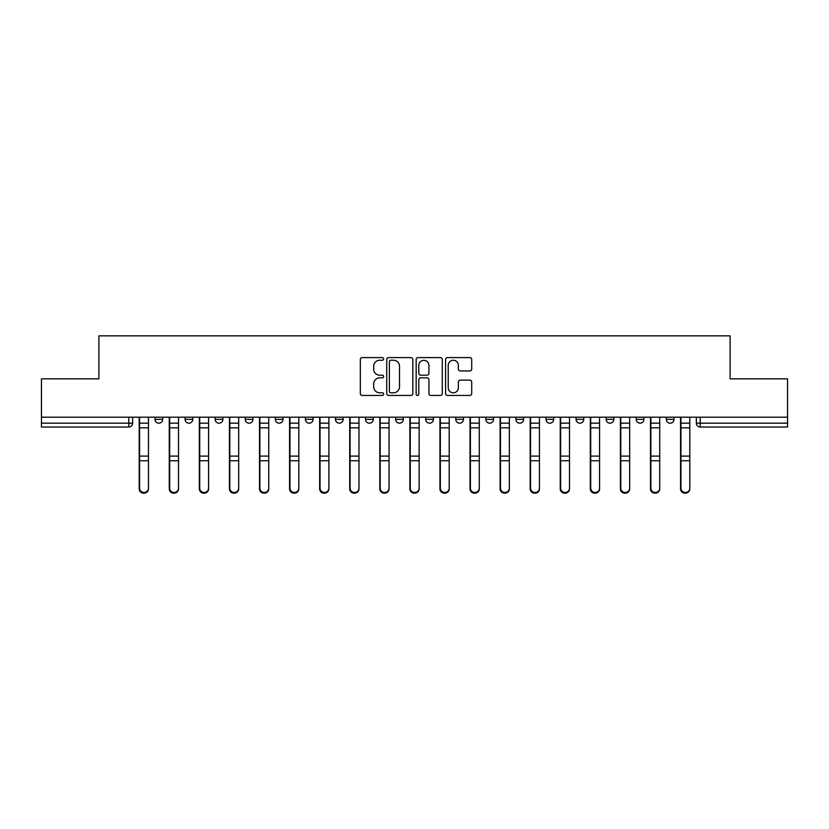 <?xml version="1.0" encoding="UTF-8"?>
<svg xmlns="http://www.w3.org/2000/svg" width="829" height="829" viewBox="0 0 829 829"><rect width="100%" height="100%" fill="white"/><g stroke="black" fill="none" stroke-linecap="round" stroke-linejoin="round"><path stroke-width="1.24" d="M383.651 358.926A1.326 1.326 0 0 0 382.335 357.6L362.221 357.6A1.896 1.896 0 0 0 360.335 359.485L360.335 393.547A1.896 1.896 0 0 0 362.221 395.443L382.335 395.443A1.326 1.326 0 0 0 383.651 394.117A1.326 1.326 0 0 0 382.335 392.791L379.723 392.791A6.052 6.052 0 0 1 373.672 386.739L373.672 383.9A6.052 6.052 0 0 1 379.723 377.848L382.335 377.848A1.326 1.326 0 0 0 383.651 376.521A1.326 1.326 0 0 0 382.335 375.195L379.723 375.195A6.052 6.052 0 0 1 373.672 369.143L373.672 366.304A6.052 6.052 0 0 1 379.723 360.242L382.335 360.242A1.326 1.326 0 0 0 383.651 358.926M455.753 417.194L455.753 419.319L463.473 419.319A3.855 3.855 0 0 1 459.608 423.173A3.855 3.855 0 0 1 455.753 419.319L455.753 417.194M425.681 417.194L425.681 419.319L433.391 419.319A3.855 3.855 0 0 1 429.536 423.173A3.855 3.855 0 0 1 425.681 419.319L425.681 417.194M275.301 419.319L275.301 417.194L275.301 419.319A3.855 3.855 0 0 0 279.166 423.173A3.855 3.855 0 0 1 275.301 419.319L283.021 419.319A3.855 3.855 0 0 1 279.166 423.173M215.157 417.194L215.157 419.319L222.866 419.319A3.855 3.855 0 0 1 219.011 423.173A3.855 3.855 0 0 1 215.157 419.319L215.157 417.194M185.074 419.319L185.074 417.194L185.074 419.319A3.855 3.855 0 0 0 188.939 423.173A3.855 3.855 0 0 1 185.074 419.319L192.794 419.319A3.855 3.855 0 0 1 188.939 423.173A3.855 3.855 0 0 0 192.794 419.319A3.855 3.855 0 0 1 188.939 423.173M155.002 419.319L155.002 417.194L155.002 419.319A3.855 3.855 0 0 0 158.857 423.173A3.855 3.855 0 0 1 155.002 419.319L162.712 419.319A3.855 3.855 0 0 1 158.857 423.173A3.855 3.855 0 0 0 162.712 419.319A3.855 3.855 0 0 1 158.857 423.173M469.805 370.936A1.896 1.896 0 0 0 471.701 369.05L471.701 359.485A1.896 1.896 0 0 0 469.805 357.6L447.473 357.6A1.896 1.896 0 0 0 445.577 359.485L445.577 393.547A1.896 1.896 0 0 0 447.473 395.443L469.805 395.443A1.896 1.896 0 0 0 471.701 393.547L471.701 382.003A1.896 1.896 0 0 0 469.805 380.117L460.25 380.117A1.896 1.896 0 0 0 458.354 382.003L458.354 387.734A5.067 5.067 0 0 1 453.297 392.791A5.067 5.067 0 0 1 448.23 387.734L448.23 365.309A5.067 5.067 0 0 1 453.297 360.242A5.067 5.067 0 0 1 458.354 365.309L458.354 369.05A1.896 1.896 0 0 0 460.25 370.936L469.805 370.936M41.45 417.194L41.45 378.832L98.9 378.832L98.9 335.838L730.1 335.838L730.1 378.832L787.55 378.832L787.55 417.194L41.45 417.194L41.45 423.173L132.64 423.173L132.64 417.194M412.842 359.485A1.896 1.896 0 0 0 410.956 357.6L388.625 357.6A1.896 1.896 0 0 0 386.728 359.485L386.728 393.547A1.896 1.896 0 0 0 388.625 395.443L410.956 395.443A1.896 1.896 0 0 0 412.842 393.547L412.842 359.485M418.044 357.6L440.375 357.6A1.896 1.896 0 0 1 442.271 359.485L442.271 393.547A1.896 1.896 0 0 1 440.375 395.443L430.821 395.443A1.896 1.896 0 0 1 428.925 393.547L428.925 379.734A1.896 1.896 0 0 0 427.039 377.848L420.697 377.848A1.896 1.896 0 0 0 418.8 379.734L418.8 394.117A1.326 1.326 0 0 1 417.484 395.443A1.326 1.326 0 0 1 416.158 394.117L416.158 359.485A1.896 1.896 0 0 1 418.044 357.6M696.36 417.194L696.36 423.173L787.55 423.173L787.55 427.028L700.215 427.028A3.855 3.855 0 0 1 696.36 423.173M787.55 417.194L787.55 423.173M132.64 423.173A3.855 3.855 0 0 1 128.785 427.028A3.855 3.855 0 0 0 132.64 423.173A3.855 3.855 0 0 1 128.785 427.028L41.45 427.028L41.45 423.173M673.998 417.194L673.998 419.319A3.855 3.855 0 0 1 670.143 423.173A3.855 3.855 0 0 1 666.288 419.319L673.998 419.319L673.998 417.194M666.288 417.194L666.288 419.319M643.926 417.194L643.926 419.319A3.855 3.855 0 0 1 640.061 423.173A3.855 3.855 0 0 1 636.206 419.319L643.926 419.319L643.926 417.194M636.206 417.194L636.206 419.319M613.843 417.194L613.843 419.319A3.855 3.855 0 0 1 609.989 423.173A3.855 3.855 0 0 1 606.134 419.319L613.843 419.319M606.134 417.194L606.134 419.319M583.771 417.194L583.771 419.319A3.855 3.855 0 0 1 579.917 423.173A3.855 3.855 0 0 1 576.062 419.319L583.771 419.319M576.062 417.194L576.062 419.319M553.699 417.194L553.699 419.319A3.855 3.855 0 0 1 549.834 423.173A3.855 3.855 0 0 1 545.979 419.319A3.855 3.855 0 0 0 549.834 423.173M545.979 417.194L545.979 419.319L553.699 419.319M523.617 417.194L523.617 419.319A3.855 3.855 0 0 1 519.762 423.173A3.855 3.855 0 0 1 515.907 419.319L523.617 419.319L523.617 417.194M515.907 417.194L515.907 419.319M493.545 417.194L493.545 419.319A3.855 3.855 0 0 1 489.69 423.173A3.855 3.855 0 0 1 485.835 419.319L493.545 419.319A3.855 3.855 0 0 1 489.69 423.173A3.855 3.855 0 0 0 493.545 419.319L493.545 417.194M485.835 417.194L485.835 419.319M463.473 417.194L463.473 419.319M433.391 417.194L433.391 419.319L433.391 417.194M403.319 417.194L403.319 419.319A3.855 3.855 0 0 1 399.464 423.173A3.855 3.855 0 0 1 395.609 419.319L403.319 419.319L403.319 417.194M395.609 417.194L395.609 419.319M373.247 417.194L373.247 419.319A3.855 3.855 0 0 1 369.392 423.173A3.855 3.855 0 0 1 365.527 419.319L373.247 419.319M365.527 417.194L365.527 419.319M343.165 417.194L343.165 419.319A3.855 3.855 0 0 1 339.31 423.173A3.855 3.855 0 0 1 335.455 419.319L343.165 419.319M335.455 417.194L335.455 419.319M313.093 417.194L313.093 419.319A3.855 3.855 0 0 1 309.238 423.173A3.855 3.855 0 0 1 305.383 419.319L313.093 419.319A3.855 3.855 0 0 1 309.238 423.173A3.855 3.855 0 0 0 313.093 419.319M305.383 417.194L305.383 419.319M283.021 417.194L283.021 419.319M252.938 417.194L252.938 419.319A3.855 3.855 0 0 1 249.083 423.173A3.855 3.855 0 0 1 245.229 419.319L252.938 419.319A3.855 3.855 0 0 1 249.083 423.173A3.855 3.855 0 0 0 252.938 419.319L252.938 417.194M245.229 417.194L245.229 419.319M222.866 417.194L222.866 419.319L222.866 417.194M192.794 417.194L192.794 419.319L192.794 417.194M162.712 417.194L162.712 419.319L162.712 417.194M390.708 360.242A1.326 1.326 0 0 0 389.381 361.568L389.381 391.475A1.326 1.326 0 0 0 390.708 392.791L393.443 392.791A6.052 6.052 0 0 0 399.505 386.739L399.505 366.304A6.052 6.052 0 0 0 393.443 360.242L390.708 360.242M428.925 365.402A5.067 5.067 0 0 0 423.868 360.346A5.067 5.067 0 0 0 418.8 365.402L418.8 373.299A1.896 1.896 0 0 0 420.697 375.195L427.039 375.195A1.896 1.896 0 0 0 428.925 373.299L428.925 365.402M139.199 417.194L139.199 488.882A4.435 4.269 180 0 0 143.821 493.151M148.453 488.219L148.453 488.882A4.435 4.269 180 0 1 144.018 493.162A4.435 4.269 180 0 1 139.583 488.882L139.583 488.219A4.435 4.269 0 0 0 144.018 492.488A4.435 4.269 0 0 0 148.453 488.219L148.453 460.748L139.583 460.748L139.583 488.219M139.583 417.194L139.583 460.748M148.453 417.194L148.453 460.748M169.271 417.194L169.271 488.882A4.435 4.269 180 0 0 173.893 493.151M199.343 417.194L199.343 488.882A4.435 4.269 180 0 0 203.975 493.151M178.525 488.219L178.525 488.882A4.435 4.269 180 0 1 174.09 493.162A4.435 4.269 180 0 1 169.655 488.882L169.655 488.219A4.435 4.269 0 0 0 174.09 492.488A4.435 4.269 0 0 0 178.525 488.219L178.525 460.748L169.655 460.748L169.655 488.219M169.655 417.194L169.655 460.748M178.525 417.194L178.525 460.748M208.597 488.219L208.597 488.882A4.435 4.269 180 0 1 204.162 493.162A4.435 4.269 180 0 1 199.727 488.882L199.727 488.219A4.435 4.269 0 0 0 204.162 492.488A4.435 4.269 0 0 0 208.597 488.219L208.597 460.748L199.727 460.748L199.727 488.219M199.727 417.194L199.727 460.748M208.597 417.194L208.597 460.748M229.426 417.194L229.426 488.882A4.435 4.269 180 0 0 234.047 493.151M259.498 417.194L259.498 488.882A4.435 4.269 180 0 0 264.119 493.151M289.57 417.194L289.57 488.882A4.435 4.269 180 0 0 294.202 493.151M238.679 488.219L238.679 488.882A4.435 4.269 180 0 1 234.244 493.162A4.435 4.269 180 0 1 229.809 488.882L229.809 488.219A4.435 4.269 0 0 0 234.244 492.488A4.435 4.269 0 0 0 238.679 488.219L238.679 460.748L229.809 460.748L229.809 488.219M229.809 417.194L229.809 460.748M238.679 417.194L238.679 460.748M268.751 488.219L268.751 488.882A4.435 4.269 180 0 1 264.316 493.162A4.435 4.269 180 0 1 259.881 488.882L259.881 488.219A4.435 4.269 0 0 0 264.316 492.488A4.435 4.269 0 0 0 268.751 488.219L268.751 460.748L259.881 460.748L259.881 488.219M259.881 417.194L259.881 460.748M268.751 417.194L268.751 460.748M298.823 488.219L298.823 488.882A4.435 4.269 180 0 1 294.388 493.162A4.435 4.269 180 0 1 289.953 488.882L289.953 488.219A4.435 4.269 0 0 0 294.388 492.488A4.435 4.269 0 0 0 298.823 488.219L298.823 460.748L289.953 460.748L289.953 488.219M289.953 417.194L289.953 460.748M298.823 417.194L298.823 460.748M319.652 417.194L319.652 488.882A4.435 4.269 180 0 0 324.274 493.151M328.906 488.219L328.906 488.882A4.435 4.269 180 0 1 324.471 493.162A4.435 4.269 180 0 1 320.035 488.882L320.035 488.219A4.435 4.269 0 0 0 324.471 492.488A4.435 4.269 0 0 0 328.906 488.219L328.906 460.748L320.035 460.748L320.035 488.219M320.035 417.194L320.035 460.748M328.906 417.194L328.906 460.748M349.724 417.194L349.724 488.882A4.435 4.269 180 0 0 354.346 493.151M358.978 488.219L358.978 488.882A4.435 4.269 180 0 1 354.543 493.162A4.435 4.269 180 0 1 350.107 488.882L350.107 488.219A4.435 4.269 0 0 0 354.543 492.488A4.435 4.269 0 0 0 358.978 488.219L358.978 460.748L350.107 460.748L350.107 488.219M350.107 417.194L350.107 460.748M358.978 417.194L358.978 460.748M379.796 417.194L379.796 488.882A4.435 4.269 180 0 0 384.428 493.151M389.05 488.219L389.05 488.882A4.435 4.269 180 0 1 384.615 493.162A4.435 4.269 180 0 1 380.179 488.882L380.179 488.219A4.435 4.269 0 0 0 384.615 492.488A4.435 4.269 0 0 0 389.05 488.219L389.05 460.748L380.179 460.748L380.179 488.219M380.179 417.194L380.179 460.748M389.05 417.194L389.05 460.748M409.868 417.194L409.868 488.882A4.435 4.269 180 0 0 414.5 493.151M419.132 488.219L419.132 488.882A4.435 4.269 180 0 1 414.697 493.162A4.435 4.269 180 0 1 410.262 488.882L410.262 488.219A4.435 4.269 0 0 0 414.697 492.488A4.435 4.269 0 0 0 419.132 488.219L419.132 460.748L410.262 460.748L410.262 488.219M410.262 417.194L410.262 460.748M419.132 417.194L419.132 460.748M439.95 417.194L439.95 488.882A4.435 4.269 180 0 0 444.572 493.151M449.204 488.219L449.204 488.882A4.435 4.269 180 0 1 444.769 493.162A4.435 4.269 180 0 1 440.334 488.882L440.334 488.219A4.435 4.269 0 0 0 444.769 492.488A4.435 4.269 0 0 0 449.204 488.219L449.204 460.748L440.334 460.748L440.334 488.219M440.334 417.194L440.334 460.748M449.204 417.194L449.204 460.748M470.022 417.194L470.022 488.882A4.435 4.269 180 0 0 474.654 493.151M479.276 488.219L479.276 488.882A4.435 4.269 180 0 1 474.841 493.162A4.435 4.269 180 0 1 470.406 488.882L470.406 488.219A4.435 4.269 0 0 0 474.841 492.488A4.435 4.269 0 0 0 479.276 488.219L479.276 460.748L470.406 460.748L470.406 488.219M470.406 417.194L470.406 460.748M479.276 417.194L479.276 460.748M500.094 417.194L500.094 488.882A4.435 4.269 180 0 0 504.726 493.151M509.348 488.219L509.348 488.882A4.435 4.269 180 0 1 504.923 493.162A4.435 4.269 180 0 1 500.488 488.882L500.488 488.219A4.435 4.269 0 0 0 504.923 492.488A4.435 4.269 0 0 0 509.348 488.219L509.348 460.748L500.488 460.748L500.488 488.219M500.488 417.194L500.488 460.748M509.348 417.194L509.348 460.748M530.177 417.194L530.177 488.882A4.435 4.269 180 0 0 534.798 493.151M539.43 488.219L539.43 488.882A4.435 4.269 180 0 1 534.995 493.162A4.435 4.269 180 0 1 530.56 488.882L530.56 488.219A4.435 4.269 0 0 0 534.995 492.488A4.435 4.269 0 0 0 539.43 488.219L539.43 460.748L530.56 460.748L530.56 488.219M530.56 417.194L530.56 460.748M539.43 417.194L539.43 460.748M560.249 417.194L560.249 488.882A4.435 4.269 180 0 0 564.881 493.151M569.502 488.219L569.502 488.882A4.435 4.269 180 0 1 565.067 493.162A4.435 4.269 180 0 1 560.632 488.882L560.632 488.219A4.435 4.269 0 0 0 565.067 492.488A4.435 4.269 0 0 0 569.502 488.219L569.502 460.748L560.632 460.748L560.632 488.219M560.632 417.194L560.632 460.748M569.502 417.194L569.502 460.748M590.321 417.194L590.321 488.882A4.435 4.269 180 0 0 594.953 493.151M599.574 488.219L599.574 488.882A4.435 4.269 180 0 1 595.149 493.162A4.435 4.269 180 0 1 590.714 488.882L590.714 488.219A4.435 4.269 0 0 0 595.149 492.488A4.435 4.269 0 0 0 599.574 488.219L599.574 460.748L590.714 460.748L590.714 488.219M590.714 417.194L590.714 460.748M599.574 417.194L599.574 460.748M620.403 417.194L620.403 488.882A4.435 4.269 180 0 0 625.025 493.151M629.657 488.219L629.657 488.882A4.435 4.269 180 0 1 625.221 493.162A4.435 4.269 180 0 1 620.786 488.882L620.786 488.219A4.435 4.269 0 0 0 625.221 492.488A4.435 4.269 0 0 0 629.657 488.219L629.657 460.748L620.786 460.748L620.786 488.219M620.786 417.194L620.786 460.748M629.657 417.194L629.657 460.748M650.475 417.194L650.475 488.882A4.435 4.269 180 0 0 655.107 493.151M659.729 488.219L659.729 488.882A4.435 4.269 180 0 1 655.293 493.162A4.435 4.269 180 0 1 650.858 488.882L650.858 488.219A4.435 4.269 0 0 0 655.293 492.488A4.435 4.269 0 0 0 659.729 488.219L659.729 460.748L650.858 460.748L650.858 488.219M650.858 417.194L650.858 460.748M659.729 417.194L659.729 460.748M680.547 417.194L680.547 488.882A4.435 4.269 180 0 0 685.179 493.151M689.801 488.219L689.801 488.882A4.435 4.269 180 0 1 685.376 493.162A4.435 4.269 180 0 1 680.941 488.882L680.941 488.219A4.435 4.269 0 0 0 685.376 492.488A4.435 4.269 0 0 0 689.801 488.219L689.801 460.748L680.941 460.748L680.941 488.219M680.941 417.194L680.941 460.748M689.801 417.194L689.801 460.748M128.785 417.194L128.785 427.028M700.215 417.194L700.215 427.028M139.199 423.173L148.453 423.173M148.453 456.105L139.583 456.105M148.453 427.826L139.583 427.826M169.271 423.173L178.525 423.173M199.343 423.173L208.597 423.173M178.525 456.105L169.655 456.105M178.525 427.826L169.655 427.826M208.597 456.105L199.727 456.105M208.597 427.826L199.727 427.826M229.426 423.173L238.679 423.173M259.498 423.173L268.751 423.173M289.57 423.173L298.823 423.173M238.679 456.105L229.809 456.105M238.679 427.826L229.809 427.826M268.751 456.105L259.881 456.105M268.751 427.826L259.881 427.826M298.823 456.105L289.953 456.105M298.823 427.826L289.953 427.826M319.652 423.173L328.906 423.173M328.906 456.105L320.035 456.105M328.906 427.826L320.035 427.826M349.724 423.173L358.978 423.173M358.978 456.105L350.107 456.105M358.978 427.826L350.107 427.826M379.796 423.173L389.05 423.173M389.05 456.105L380.179 456.105M389.05 427.826L380.179 427.826M409.868 423.173L419.132 423.173M419.132 456.105L410.262 456.105M419.132 427.826L410.262 427.826M439.95 423.173L449.204 423.173M449.204 456.105L440.334 456.105M449.204 427.826L440.334 427.826M470.022 423.173L479.276 423.173M479.276 456.105L470.406 456.105M479.276 427.826L470.406 427.826M500.094 423.173L509.348 423.173M509.348 456.105L500.488 456.105M509.348 427.826L500.488 427.826M530.177 423.173L539.43 423.173M539.43 456.105L530.56 456.105M539.43 427.826L530.56 427.826M560.249 423.173L569.502 423.173M569.502 456.105L560.632 456.105M569.502 427.826L560.632 427.826M590.321 423.173L599.574 423.173M599.574 456.105L590.714 456.105M599.574 427.826L590.714 427.826M620.403 423.173L629.657 423.173M629.657 456.105L620.786 456.105M629.657 427.826L620.786 427.826M650.475 423.173L659.729 423.173M659.729 456.105L650.858 456.105M659.729 427.826L650.858 427.826M680.547 423.173L689.801 423.173M689.801 456.105L680.941 456.105M689.801 427.826L680.941 427.826"/></g></svg>
